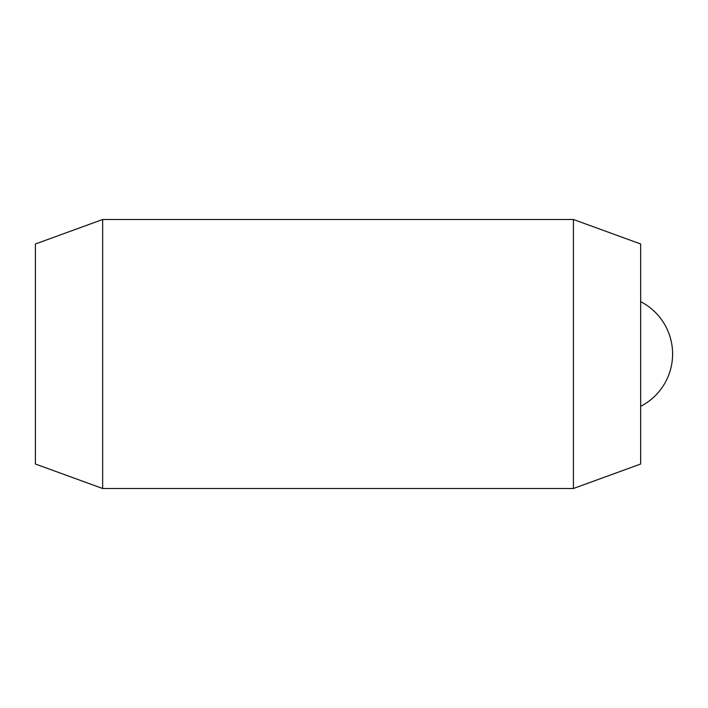 <?xml version="1.0" encoding="UTF-8"?>
<svg xmlns="http://www.w3.org/2000/svg" width="708" height="708" viewBox="0 0 708 708"><rect width="100%" height="100%" fill="white"/><g stroke="black" fill="none" stroke-linecap="round" stroke-linejoin="round"><path stroke-width="1.06" d="M102.651 488.502L35.4 464.023L35.4 243.977L102.651 219.498L102.651 488.502L573.409 488.502L573.409 219.498L640.66 243.977L640.66 464.023L573.409 488.502M102.651 219.498L573.409 219.498M640.66 406.339A58.844 58.844 0 0 0 640.66 301.661"/></g></svg>
